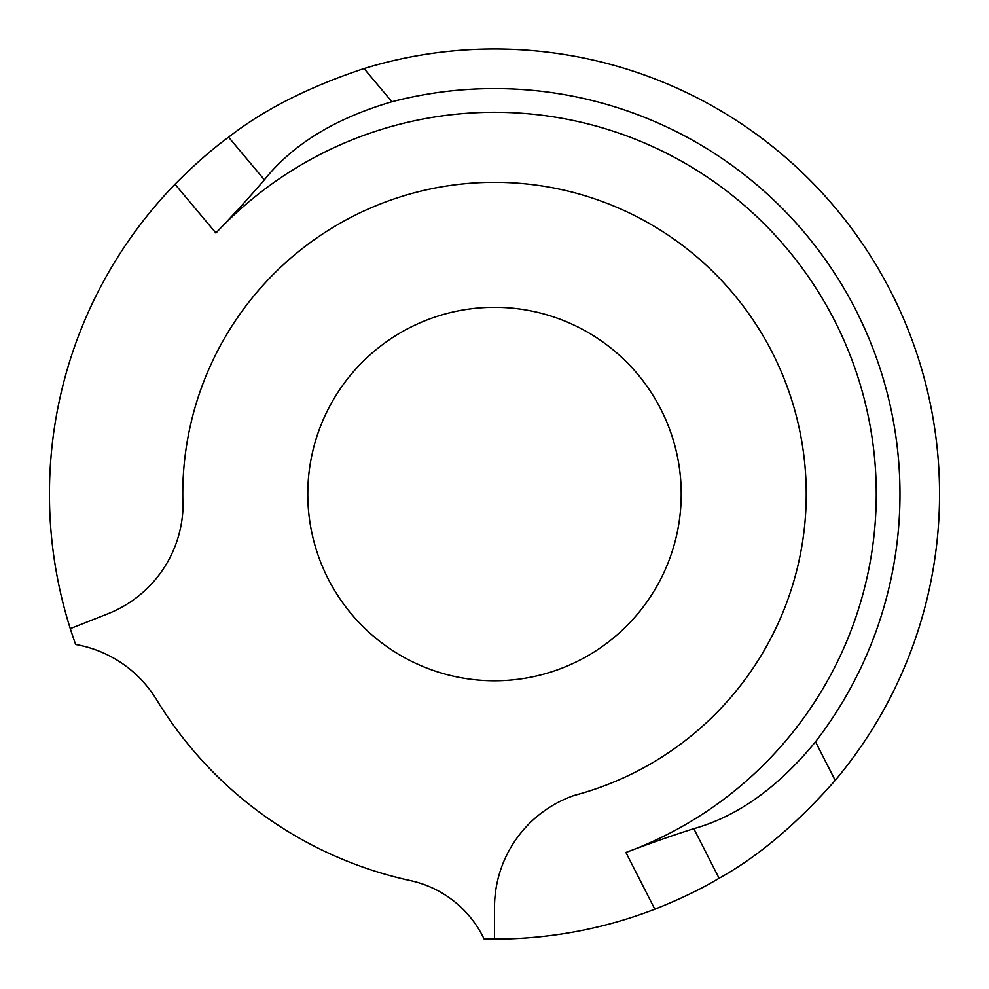 <?xml version="1.0" encoding="UTF-8"?>
<svg xmlns="http://www.w3.org/2000/svg" width="989" height="989" viewBox="0 0 989 989"><rect width="100%" height="100%" fill="white"/><g stroke="black" fill="none" stroke-linecap="round" stroke-linejoin="round"><path stroke-width="1.48" d="M654.842 909.212L625.926 852.469C651.442 842.826 674.078 834.889 693.821 828.658C737.435 816.481 778.009 787.528 815.517 741.775L835.198 780.395C796.677 824.121 757.97 856.746 719.102 878.269C701.56 888.802 680.135 899.125 654.842 909.212A445.05 445.05 0 0 1 494.5 939.093L494.5 907.531A118.68 118.68 0 0 1 574.349 795.379A311.733 311.733 0 0 0 494.5 182.31A311.733 311.733 0 0 0 183.039 507.159A118.68 118.68 0 0 1 108.024 613.724L70.281 628.633A445.05 445.05 0 0 1 174.991 184.238C194.091 164.953 211.955 149.265 228.583 137.174C263.457 109.866 308.617 86.983 364.039 68.55L391.904 101.756C335.246 118.346 292.732 144.369 264.372 179.825C250.959 195.513 234.813 213.241 215.923 233.021L174.991 184.238M307.777 494.043A186.723 186.723 0 0 0 494.5 680.766A186.723 186.723 0 0 0 681.223 494.043A186.723 186.723 0 0 0 494.5 307.319A186.723 186.723 0 0 0 307.777 494.043M835.198 780.395A445.05 445.05 0 0 0 364.039 68.55M494.5 939.093A445.05 445.05 0 0 1 484.091 938.969A106.812 106.812 0 0 0 410.398 880.606A395.6 395.6 0 0 1 156.559 699.705A118.68 118.68 0 0 0 75.659 644.494A445.05 445.05 0 0 1 70.281 628.633M815.517 741.775A405.49 405.49 0 0 0 391.904 101.756M625.926 852.469A381.754 381.754 0 0 0 634.839 139.016A381.754 381.754 0 0 0 215.923 233.021M693.821 828.658L719.102 878.269M228.583 137.174L264.372 179.825"/></g></svg>
